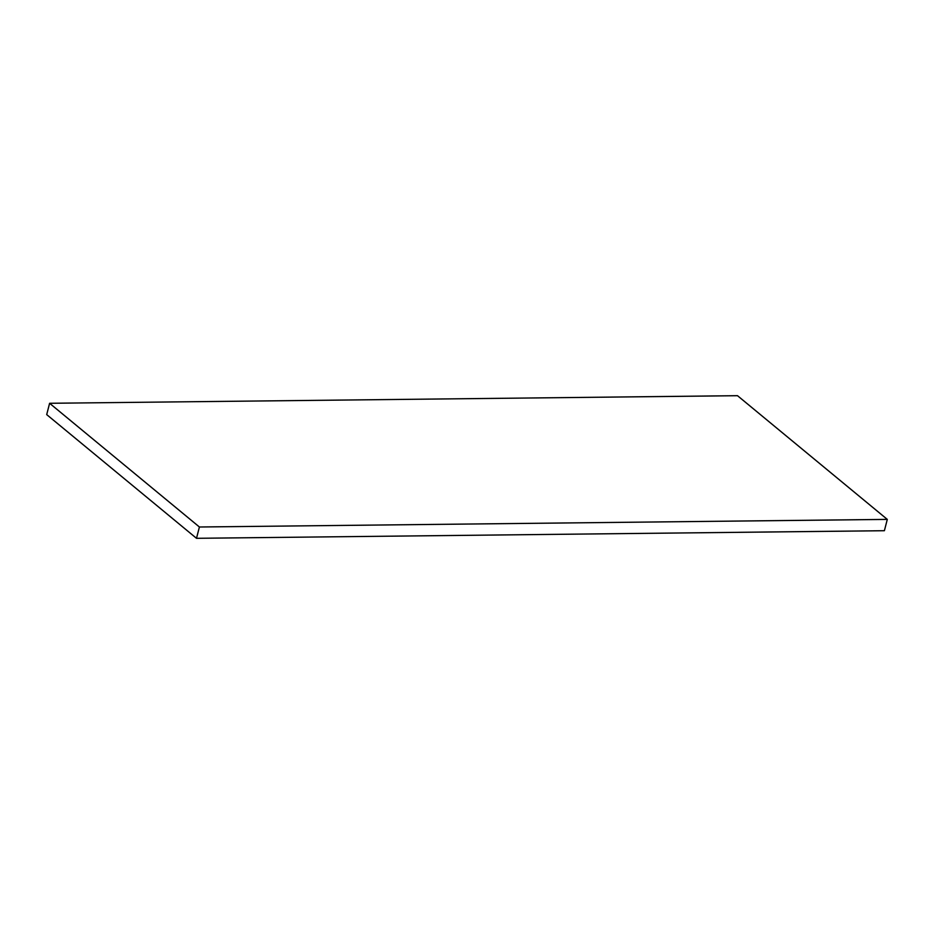 <?xml version="1.0" encoding="UTF-8"?>
<svg xmlns="http://www.w3.org/2000/svg" width="934" height="934" viewBox="0 0 934 934"><rect width="100%" height="100%" fill="white"/><g stroke="black" fill="none" stroke-linecap="round" stroke-linejoin="round"><path stroke-width="1.4" d="M737.498 395.689L887.3 519.397L884.393 530.71L196.502 538.311L46.7 414.603L49.607 403.29L737.498 395.689M887.3 519.397L199.409 526.998L49.607 403.29M199.409 526.998L196.502 538.311"/></g></svg>
